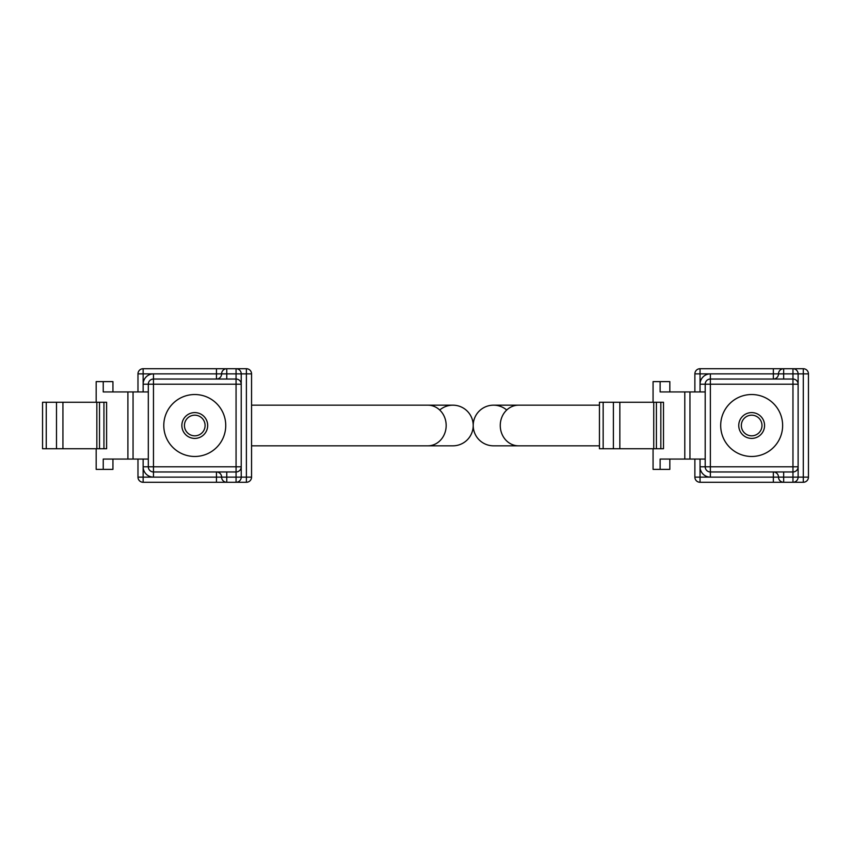 <?xml version="1.0" encoding="UTF-8"?>
<svg xmlns="http://www.w3.org/2000/svg" width="851" height="851" viewBox="0 0 851 851"><rect width="100%" height="100%" fill="white"/><g stroke="black" fill="none" stroke-linecap="round" stroke-linejoin="round"><path stroke-width="1.28" d="M439.712 410.022A20.328 20.328 0 0 1 473.209 425.5A20.328 20.328 0 0 0 452.892 405.172L251.556 405.172M427.819 405.172A20.328 18.35 -90 0 1 446.169 425.5A20.328 18.35 -90 0 1 427.819 445.828L452.892 445.828A20.328 20.328 0 0 0 473.209 425.5A20.328 20.328 0 0 1 452.892 445.828A20.328 20.328 0 0 0 473.209 425.5A20.328 20.328 0 0 1 493.537 405.172A20.328 20.328 0 0 0 473.209 425.5A20.328 20.328 0 0 0 493.537 445.828A20.328 20.328 0 0 1 473.209 425.5A20.328 20.328 0 0 1 506.717 410.022M773.346 368.717L773.346 373.876L778.505 373.876A5.159 5.159 0 0 1 773.346 379.035L773.346 373.876L710.362 373.876A10.329 10.329 0 0 0 700.043 384.205L710.362 384.205L710.362 373.876L700.043 373.876L700.043 368.717L792.962 368.717A5.159 5.159 0 0 1 798.121 373.876L792.962 373.876L792.962 384.205L710.362 384.205L710.362 466.795L792.962 466.795L792.962 384.205L798.121 384.205L798.121 373.876L798.121 466.795A5.159 5.159 0 0 1 792.962 471.965L710.362 471.965A5.159 5.159 0 0 1 705.202 466.795L705.202 384.205A5.159 5.159 0 0 1 710.362 379.035L792.962 379.035A5.159 5.159 0 0 1 798.121 384.205A5.159 5.159 0 0 0 792.962 379.035M773.346 471.965A5.159 5.159 0 0 1 778.505 477.124A5.159 5.159 0 0 0 773.346 471.965L773.346 482.283L803.291 482.283A5.159 5.159 0 0 0 808.45 477.124L803.291 477.124L803.291 368.717L792.962 368.717L792.962 373.876L783.675 373.876L783.675 379.035M653.738 448.732L653.738 402.268L663.503 402.268L663.503 448.732L613.39 448.732L613.39 402.268L599.444 402.268L599.444 448.732L603.157 448.732L603.157 402.268M613.39 448.732L603.157 448.732M782.633 425.5A30.976 30.976 0 0 0 751.667 394.524A30.976 30.976 0 0 0 720.691 425.5A30.976 30.976 0 0 0 751.667 456.476A30.976 30.976 0 0 0 782.633 425.5M764.57 425.5A12.903 12.903 0 0 1 751.667 438.403A12.903 12.903 0 0 1 738.753 425.5A12.903 12.903 0 0 1 751.667 412.597A12.903 12.903 0 0 1 764.57 425.5M741.338 425.5A10.329 10.329 0 0 0 751.667 435.829A10.329 10.329 0 0 0 761.985 425.5A10.329 10.329 0 0 0 751.667 415.171A10.329 10.329 0 0 0 741.338 425.5M773.346 482.283L700.043 482.283A5.159 5.159 0 0 1 694.873 477.124L694.873 459.061M798.121 373.876L808.45 373.876A5.159 5.159 0 0 0 803.291 368.717A5.159 5.159 0 0 1 808.45 373.876L808.45 477.124A5.159 5.159 0 0 1 803.291 482.283L803.291 477.124L798.121 477.124L798.121 466.795L792.962 466.795L792.962 477.124L798.121 477.124L798.121 466.795M694.873 391.939L694.873 373.876A5.159 5.159 0 0 1 700.043 368.717A5.159 5.159 0 0 0 694.873 373.876L700.043 373.876L700.043 391.939M619.836 448.732L619.836 402.268L613.39 402.268M653.738 402.268L619.836 402.268M669.833 391.939L669.833 381.62L653.068 381.62L653.068 402.268M653.068 448.732L653.068 469.38L660.131 469.38L660.131 459.061L684.789 459.061L684.789 391.939L660.131 391.939L660.131 381.62M669.833 459.061L669.833 469.38L660.131 469.38M684.789 391.939L689.959 391.939L689.959 459.061L684.789 459.061M705.202 391.939L689.959 391.939M705.202 459.061L689.959 459.061M778.505 373.876A5.159 5.159 0 0 1 783.675 368.717L783.675 373.876L778.505 373.876M792.962 482.283A5.159 5.159 0 0 0 798.121 477.124A5.159 5.159 0 0 1 792.962 482.283L792.962 477.124L783.675 477.124L783.675 471.965M783.675 482.283A5.159 5.159 0 0 1 778.505 477.124A5.159 5.159 0 0 0 783.675 482.283L783.675 477.124L710.362 477.124A10.329 10.329 0 0 1 700.043 466.795L700.043 477.124L710.362 477.124L710.362 466.795L700.043 466.795L700.043 459.061M96.844 448.732L96.844 402.268L106.609 402.268L106.609 448.732L56.496 448.732L56.496 402.268L42.55 402.268L42.55 448.732L46.252 448.732L46.252 402.268M56.496 448.732L46.252 448.732M225.738 425.5A30.976 30.976 0 0 0 194.762 394.524A30.976 30.976 0 0 0 163.786 425.5A30.976 30.976 0 0 0 194.762 456.476A30.976 30.976 0 0 0 225.738 425.5M207.676 425.5A12.903 12.903 0 0 1 194.762 438.403A12.903 12.903 0 0 1 181.859 425.5A12.903 12.903 0 0 1 194.762 412.597A12.903 12.903 0 0 1 207.676 425.5M184.444 425.5A10.329 10.329 0 0 0 194.762 435.829A10.329 10.329 0 0 0 205.091 425.5A10.329 10.329 0 0 0 194.762 415.171A10.329 10.329 0 0 0 184.444 425.5M216.452 471.965A5.159 5.159 0 0 1 221.611 477.124A5.159 5.159 0 0 0 216.452 471.965L216.452 482.283L236.067 482.283A5.159 5.159 0 0 0 241.227 477.124L246.386 477.124L246.386 482.283A5.159 5.159 0 0 0 251.556 477.124L246.386 477.124L246.386 373.876L251.556 373.876A5.159 5.159 0 0 0 246.386 368.717A5.159 5.159 0 0 1 251.556 373.876L251.556 477.124A5.159 5.159 0 0 1 246.386 482.283L236.067 482.283A5.159 5.159 0 0 0 241.227 477.124L241.227 466.795A5.159 5.159 0 0 1 236.067 471.965L153.467 471.965A5.159 5.159 0 0 1 148.308 466.795L148.308 384.205A5.159 5.159 0 0 1 153.467 379.035L236.067 379.035L236.067 384.205L153.467 384.205L153.467 466.795L236.067 466.795L236.067 384.205L241.227 384.205L241.227 373.876L236.067 373.876L236.067 379.035A5.159 5.159 0 0 1 241.227 384.205L241.227 373.876A5.159 5.159 0 0 0 236.067 368.717L246.386 368.717L236.067 368.717L236.067 373.876L226.77 373.876L226.77 379.035M216.452 482.283L143.138 482.283A5.159 5.159 0 0 1 137.979 477.124L137.979 459.061M143.138 391.939L143.138 373.876L153.467 373.876A10.329 10.329 0 0 0 143.138 384.205L153.467 384.205L153.467 373.876L216.452 373.876L216.452 379.035A5.159 5.159 0 0 0 221.611 373.876A5.159 5.159 0 0 1 226.77 368.717L246.386 368.717L246.386 373.876L241.227 373.876M216.452 368.717L216.452 373.876L226.77 373.876L226.77 368.717L143.138 368.717A5.159 5.159 0 0 0 137.979 373.876L137.979 391.939M62.931 448.732L62.931 402.268L56.496 402.268M96.844 402.268L62.931 402.268M112.938 391.939L112.938 381.62L96.174 381.62L96.174 402.268M96.174 448.732L96.174 469.38L103.237 469.38L103.237 459.061L127.895 459.061L127.895 391.939L103.237 391.939L103.237 381.62M112.938 459.061L112.938 469.38L103.237 469.38M127.895 391.939L133.054 391.939L133.054 459.061L127.895 459.061M148.308 391.939L133.054 391.939M148.308 459.061L133.054 459.061M236.067 379.035A5.159 5.159 0 0 1 241.227 384.205L241.227 466.795L236.067 466.795L236.067 477.124L241.227 477.124L241.227 466.795M236.067 482.283L236.067 477.124L221.611 477.124A5.159 5.159 0 0 0 226.77 482.283L226.77 471.965M473.209 425.5A20.328 20.328 0 0 0 493.537 445.828L518.61 445.828A20.328 18.35 -90 0 1 500.26 425.5A20.328 18.35 -90 0 1 518.61 405.172L599.444 405.172M660.833 448.732L660.833 402.268M656.408 402.268L656.408 448.732M694.873 477.124A5.159 5.159 0 0 0 700.043 482.283L700.043 477.124L694.873 477.124M226.77 482.283A5.159 5.159 0 0 1 221.611 477.124L153.467 477.124L153.467 466.795L143.138 466.795A10.329 10.329 0 0 0 153.467 477.124L137.979 477.124A5.159 5.159 0 0 0 143.138 482.283L143.138 459.061M103.939 448.732L103.939 402.268M99.514 402.268L99.514 448.732M143.138 368.717A5.159 5.159 0 0 0 137.979 373.876L143.138 373.876L143.138 368.717M427.819 445.828L251.556 445.828M518.61 445.828L599.444 445.828M518.61 405.172L493.537 405.172"/></g></svg>

